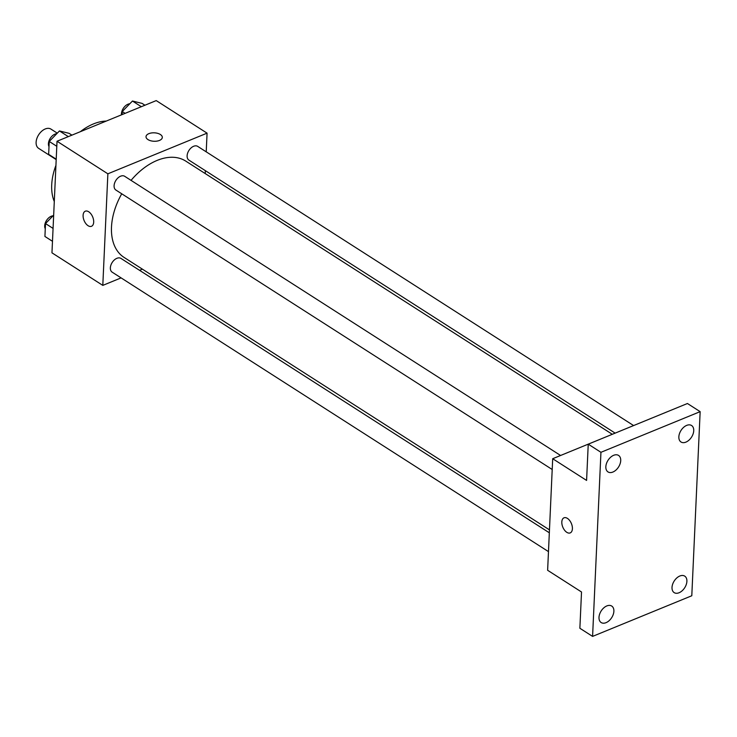 <?xml version="1.0" encoding="UTF-8"?>
<svg xmlns="http://www.w3.org/2000/svg" width="737" height="737" viewBox="0 0 737 737"><rect width="100%" height="100%" fill="white"/><g stroke="black" fill="none" stroke-linecap="round" stroke-linejoin="round"><path stroke-width="1.11" d="M57.293 133.167L50.954 129.104A11.424 7.278 122.6 0 0 45.233 128.966A11.424 7.278 122.6 0 0 36.85 138.528A11.424 7.278 122.6 0 0 38.628 148.349L56.196 159.597M54.289 201.523A52.226 33.285 -57.4 0 1 51.71 184.83A52.226 33.285 -57.4 0 1 55.938 165.346M80.351 131.693A52.226 33.285 -57.4 0 1 106.257 121.08M121.098 277.886L102.802 285.385L51.959 252.828L57.025 141.246L156.235 100.601L207.069 133.157L206.222 151.831M102.802 285.385L107.869 173.812L57.025 141.246M88.707 211.768A8.162 4.662 67.7 0 1 93.488 219.608A8.162 4.662 67.7 0 1 91.48 226.296A8.162 4.662 67.7 0 1 84.082 220.51A8.162 4.662 67.7 0 1 85.299 211.197A8.162 4.662 67.7 0 1 88.707 211.768M612.3 434.296L185.779 161.117A57.182 36.445 122.6 0 0 157.156 160.399A57.182 36.445 122.6 0 0 131.048 180.372M121.734 193.785A57.182 36.445 122.6 0 0 124.092 257.425L549.47 529.875M142.407 269.152L139.551 270.322M205.365 170.671L205.236 173.582M107.869 173.812L207.069 133.157M549.332 532.787L120.969 258.42A8.162 5.196 122.6 0 0 116.879 258.318A8.162 5.196 122.6 0 0 110.891 265.154A8.162 5.196 122.6 0 0 112.162 272.165L548.475 551.617M560.59 455.484L124.691 176.3A8.162 5.196 122.6 0 0 120.61 176.198A8.162 5.196 122.6 0 0 114.622 183.034A8.162 5.196 122.6 0 0 115.893 190.045L552.206 469.497M615.146 433.126L188.912 160.122A8.162 5.196 -57.4 0 1 188.93 150.449A8.162 5.196 -57.4 0 1 197.709 146.387L633.599 425.562M159.459 140.435A8.162 4.229 -177.4 0 1 150.67 140.749A8.162 4.229 -177.4 0 1 146.018 136.667A8.162 4.229 -177.4 0 1 154.355 132.817A8.162 4.229 -177.4 0 1 162.315 137.414A8.162 4.229 -177.4 0 1 159.459 140.435M146.018 136.677A8.162 4.229 -177.4 0 1 154.355 132.826A8.162 4.229 -177.4 0 1 162.315 137.414M91.48 226.296A8.162 4.662 67.7 0 1 84.082 220.51A8.162 4.662 67.7 0 1 85.299 211.197M592.585 636.399L600.941 452.306L700.15 411.651L691.794 595.754L592.585 636.399L579.872 628.265L581.521 591.995L547.628 570.291L552.695 458.718L651.904 418.063M600.941 452.306L588.237 444.162L687.437 403.507L700.15 411.651M552.695 458.718L586.588 480.423L588.237 444.162M567.426 518.387A8.162 4.662 67.7 0 1 572.207 526.218A8.162 4.662 67.7 0 1 570.208 532.906A8.162 4.662 67.7 0 1 562.801 527.121A8.162 4.662 67.7 0 1 564.017 517.807A8.162 4.662 67.7 0 1 567.426 518.387M570.208 532.906A8.162 4.662 67.7 0 1 562.801 527.121A8.162 4.662 67.7 0 1 564.017 517.807M672.015 587.426A9.793 6.237 -57.4 0 1 676.787 577.965A9.793 6.237 -57.4 0 1 684.737 576.131A9.793 6.237 -57.4 0 1 686.893 581.327A9.793 6.237 -57.4 0 1 682.121 590.798A9.793 6.237 -57.4 0 1 674.171 592.622A9.793 6.237 -57.4 0 1 672.015 587.426M678.851 436.801A9.793 6.237 -57.4 0 1 683.632 427.34A9.793 6.237 -57.4 0 1 691.573 425.507A9.793 6.237 -57.4 0 1 693.738 430.703A9.793 6.237 -57.4 0 1 688.957 440.173A9.793 6.237 -57.4 0 1 681.016 441.997A9.793 6.237 -57.4 0 1 678.851 436.801M605.842 466.724A9.793 6.237 -57.4 0 1 610.614 457.253A9.793 6.237 -57.4 0 1 618.564 455.429A9.793 6.237 -57.4 0 1 620.72 460.625A9.793 6.237 -57.4 0 1 615.948 470.086A9.793 6.237 -57.4 0 1 607.997 471.92A9.793 6.237 -57.4 0 1 605.842 466.724M598.997 617.348A9.793 6.237 -57.4 0 1 603.778 607.878A9.793 6.237 -57.4 0 1 611.719 606.054A9.793 6.237 -57.4 0 1 613.884 611.249A9.793 6.237 -57.4 0 1 609.103 620.711A9.793 6.237 -57.4 0 1 601.162 622.544A9.793 6.237 -57.4 0 1 598.997 617.348M122.112 114.585L122.25 111.536L132.467 101.024L142.094 103.401L144.94 105.225M125.097 113.36L122.25 111.536M141.329 106.708L132.467 101.024M129.786 103.779A8.162 5.196 122.6 0 0 127.962 104.221A8.162 5.196 122.6 0 0 121.476 114.843M56.215 159.183L48.651 154.337L49.241 141.449L59.448 130.946L69.075 133.323L71.922 135.147M56.804 146.294L49.241 141.449M68.32 136.621L59.448 130.946M56.767 133.701A8.162 5.196 122.6 0 0 54.943 134.143A8.162 5.196 122.6 0 0 49.001 146.626M52.484 241.303L44.92 236.457L45.51 223.569L53.672 215.167M53.073 228.415L45.51 223.569M53.036 215.821A8.162 5.196 122.6 0 0 51.212 216.263A8.162 5.196 122.6 0 0 45.27 228.746"/></g></svg>
